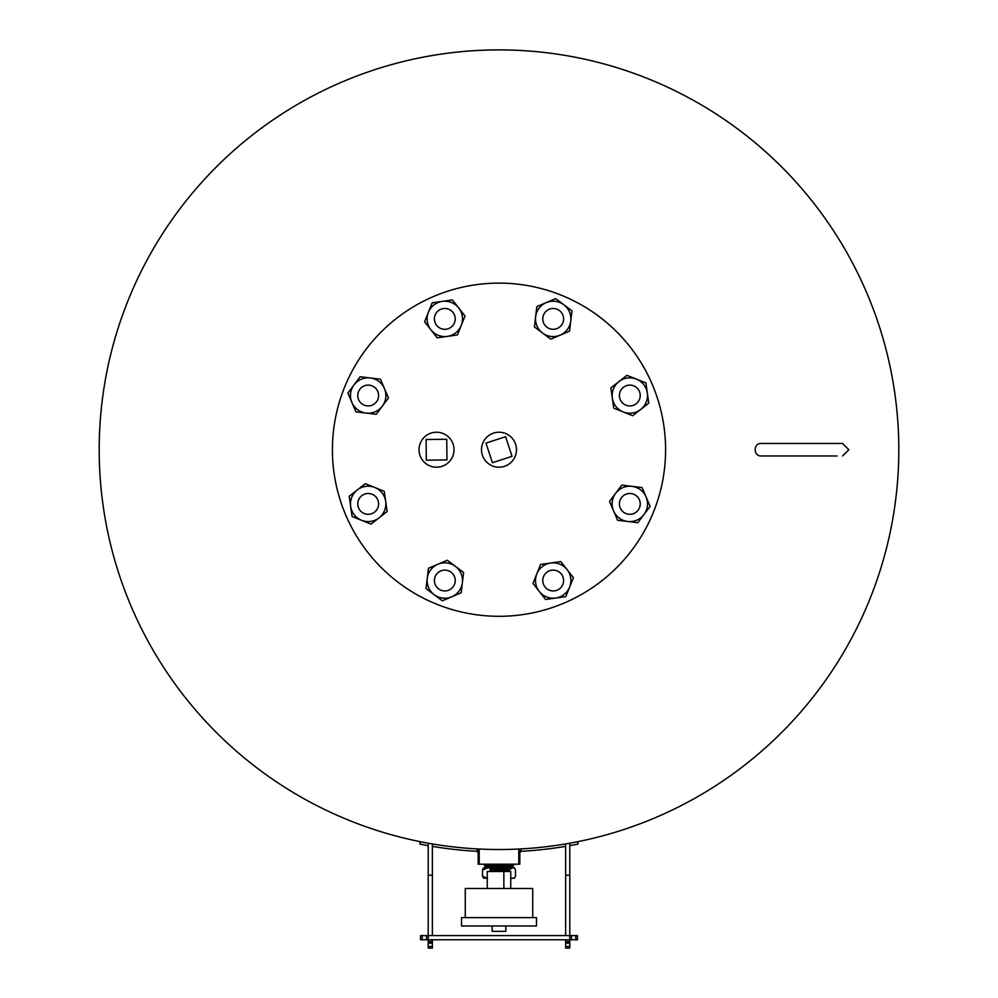 <?xml version="1.0" encoding="UTF-8"?>
<svg xmlns="http://www.w3.org/2000/svg" width="998" height="998" viewBox="0 0 998 998"><rect width="100%" height="100%" fill="white"/><g stroke="black" fill="none" stroke-linecap="round" stroke-linejoin="round"><path stroke-width="1.5" d="M898.811 449.711A399.811 399.811 0 0 1 499 849.523A399.811 399.811 0 0 1 99.189 449.711A399.811 399.811 0 0 1 499 49.9A399.811 399.811 0 0 1 898.811 449.711M519.821 852.467L520.869 851.681L519.821 851.681M478.179 851.681L477.131 851.681L477.131 848.924A399.811 399.811 0 0 1 432.371 843.934L432.371 935.6L428.204 935.6L428.204 939.767L420.532 939.767L420.532 935.6L422.204 935.6L422.204 939.767M519.821 848.974L519.821 864.181L478.179 864.181L478.179 848.974M505.836 925.969L505.836 931.359L492.164 931.359L492.164 925.969M533.618 925.969L461.513 925.969L461.513 917.636L536.487 917.636L536.487 925.969L533.618 925.969M532.732 917.636L532.732 888.482L465.268 888.482L465.268 917.636M490.043 871.304L507.994 870.867L490.006 871.279M491.116 866.314L490.006 865.628L507.994 865.628L491.028 866.676L507.994 867.237L490.006 867.237L507.994 867.237M490.754 867.973L490.592 868.734L507.408 868.734L507.246 867.973L490.006 867.511M490.405 869.645L490.155 870.792L507.845 870.792L507.595 869.645L490.006 869.395L507.994 869.046L490.006 869.395M490.717 864.181L506.61 864.605L507.994 865.416L490.006 865.628M506.61 864.667L491.39 864.667L490.006 865.416M510.751 888.482L510.751 871.504L487.249 871.504L487.249 888.482M503.865 888.482L503.865 871.504M454.015 449.499A17.49 17.49 0 0 0 436.326 432.221A17.49 17.49 0 0 0 419.035 449.911A17.49 17.49 0 0 0 436.737 467.201A17.49 17.49 0 0 0 454.015 449.499M446.979 459.916L446.73 439.257L426.084 439.507L426.321 460.165L446.979 459.916M515.629 444.285A17.49 17.49 0 0 0 493.573 433.082A17.49 17.49 0 0 0 482.371 455.138A17.49 17.49 0 0 0 504.427 466.34A17.49 17.49 0 0 0 515.629 444.285M512.024 456.323L505.612 436.687L485.976 443.1L492.388 462.735L512.024 456.323M490.28 867.686L484.417 867.848L490.554 867.848M507.446 867.848L513.583 867.848L507.72 867.686M506.934 866.526L511.862 866.526L513.833 867.586L507.87 867.586M490.13 867.586L484.155 867.686M511.874 866.613L506.947 866.613M491.053 866.613L486.126 866.613L484.167 867.586M491.066 866.526L486.126 866.613M511.712 864.181L513.696 865.303L507.795 865.303M490.205 865.303L484.304 865.303L486.138 866.526M513.683 865.216L507.633 865.216M490.367 865.216L484.304 865.303M511.725 864.243L507.196 864.243M490.804 864.243L486.276 864.243L484.317 865.216M512.76 867.848L514.619 868.198L515.517 870.081L515.517 876.119L514.619 878.003L510.751 878.277M507.321 868.347L509.142 870.081L512.323 867.848M484.566 867.848L483.381 868.198L482.483 870.081L487.548 867.848M488.247 867.848L490.742 868.048M509.142 871.504L509.142 870.081M486.849 878.352L486.113 878.352M487.548 878.352L482.483 876.119L483.381 878.003L484.566 878.352M482.483 876.119L482.483 870.081M510.751 878.352L512.323 878.352M332.409 449.711A166.591 166.591 0 0 0 499 616.302A166.591 166.591 0 0 0 665.591 449.711A166.591 166.591 0 0 0 499 283.12A166.591 166.591 0 0 0 332.409 449.711M627.48 493.748A10.417 10.417 0 0 0 619.671 506.236A10.417 10.417 0 0 0 632.158 514.045A10.417 10.417 0 0 0 639.967 501.557A10.417 10.417 0 0 0 627.48 493.748M628.578 514.232A10.417 10.417 0 0 0 640.155 505.15A10.417 10.417 0 0 0 631.073 493.561A10.417 10.417 0 0 0 619.484 502.655A10.417 10.417 0 0 0 628.578 514.232M617.562 520.245L609.541 501.458L621.804 485.115L631.934 486.338A17.69 17.69 0 0 0 613.545 510.851A17.69 17.69 0 0 0 627.705 521.467L617.562 520.245M642.076 487.56L631.934 486.338A17.69 17.69 0 0 1 646.093 496.954L650.097 506.348L637.847 522.69L627.705 521.467A17.69 17.69 0 0 0 646.093 496.954L642.076 487.56M842.586 455.961L848.836 449.711L842.586 443.461L760.613 443.461A6.25 5.464 90 0 0 755.149 449.711A6.25 5.464 90 0 0 760.613 455.961L837.11 455.961M544.995 586.961A10.417 10.417 0 0 0 559.616 588.72A10.417 10.417 0 0 0 561.375 574.1A10.417 10.417 0 0 0 546.754 572.341A10.417 10.417 0 0 0 544.995 586.961M532.969 583.418L540.579 564.456L560.801 561.575L567.101 569.609A17.69 17.69 0 0 0 536.774 573.937A17.69 17.69 0 0 0 539.269 591.452L532.969 583.418M573.413 577.642L567.101 569.609A17.69 17.69 0 0 1 569.609 587.123L565.804 596.604L545.582 599.486L539.269 591.452A17.69 17.69 0 0 0 569.609 587.123L573.413 577.642M434.479 579.289A10.417 10.417 0 0 0 443.561 590.866A10.417 10.417 0 0 0 455.15 581.772A10.417 10.417 0 0 0 446.056 570.195A10.417 10.417 0 0 0 434.479 579.289M428.466 568.274L447.254 560.252L463.596 572.503L462.373 582.645A17.69 17.69 0 0 0 437.86 564.257A17.69 17.69 0 0 0 427.244 578.416L428.466 568.274M461.151 592.787L462.373 582.645A17.69 17.69 0 0 1 451.757 596.804L442.364 600.808L426.021 588.558L427.244 578.416A17.69 17.69 0 0 0 451.757 596.804L461.151 592.787M361.75 495.707A10.417 10.417 0 0 0 359.991 510.327A10.417 10.417 0 0 0 374.612 512.086A10.417 10.417 0 0 0 376.371 497.466A10.417 10.417 0 0 0 361.75 495.707M365.293 483.668L384.255 491.29L387.137 511.512L379.103 517.812A17.69 17.69 0 0 0 374.774 487.486A17.69 17.69 0 0 0 357.259 489.981L365.293 483.668M371.069 524.125L379.103 517.812A17.69 17.69 0 0 1 361.588 520.32L352.107 516.515L350.66 506.398L349.225 496.28L357.259 489.981A17.69 17.69 0 0 0 361.588 520.32L371.069 524.125M369.422 385.191A10.417 10.417 0 0 0 357.845 394.272A10.417 10.417 0 0 0 366.927 405.862A10.417 10.417 0 0 0 378.516 396.767A10.417 10.417 0 0 0 369.422 385.191M380.438 379.178L388.459 397.965L376.196 414.307L366.066 413.085A17.69 17.69 0 0 0 384.455 388.571A17.69 17.69 0 0 0 370.295 377.955L380.438 379.178M355.924 411.862L366.066 413.085A17.69 17.69 0 0 1 351.907 402.468L347.903 393.075L360.153 376.733L370.295 377.955A17.69 17.69 0 0 0 351.907 402.468L355.924 411.862M453.005 312.461A10.417 10.417 0 0 0 438.384 310.702A10.417 10.417 0 0 0 436.625 325.323A10.417 10.417 0 0 0 451.246 327.082A10.417 10.417 0 0 0 453.005 312.461M465.031 316.004L457.421 334.954L437.199 337.848L430.899 329.814A17.69 17.69 0 0 0 461.226 325.485A17.69 17.69 0 0 0 458.731 307.97L465.031 316.004M424.587 321.78L430.899 329.814A17.69 17.69 0 0 1 428.392 312.299L432.196 302.818L442.314 301.371L452.418 299.936L458.731 307.97A17.69 17.69 0 0 0 428.392 312.299L424.587 321.78M563.521 320.133A10.417 10.417 0 0 0 554.439 308.557A10.417 10.417 0 0 0 542.85 317.638A10.417 10.417 0 0 0 551.944 329.228A10.417 10.417 0 0 0 563.521 320.133M569.534 331.149L550.746 339.17L534.404 326.907L535.627 316.765A17.69 17.69 0 0 0 560.14 335.153A17.69 17.69 0 0 0 570.756 321.007L569.534 331.149M536.849 306.636L535.627 316.765A17.69 17.69 0 0 1 546.243 302.619L555.636 298.602L571.979 310.865L570.756 321.007A17.69 17.69 0 0 0 546.243 302.619L536.849 306.636M636.25 403.716A10.417 10.417 0 0 0 638.009 389.095A10.417 10.417 0 0 0 623.388 387.336A10.417 10.417 0 0 0 621.629 401.945A10.417 10.417 0 0 0 636.25 403.716M632.707 415.742L613.745 408.132L610.863 387.91L618.897 381.61A17.69 17.69 0 0 0 623.226 411.937A17.69 17.69 0 0 0 640.741 409.442L632.707 415.742M626.931 375.298L618.897 381.61A17.69 17.69 0 0 1 636.412 379.103L645.893 382.908L647.34 393.025L648.775 403.13L640.741 409.442A17.69 17.69 0 0 0 636.412 379.103L626.931 375.298M558.705 571.704A10.417 10.417 0 0 0 544.359 575.01A10.417 10.417 0 0 0 547.665 589.356A10.417 10.417 0 0 0 562.011 586.051A10.417 10.417 0 0 0 558.705 571.704M454.963 578.191A10.417 10.417 0 0 0 442.476 570.382A10.417 10.417 0 0 0 434.666 582.869A10.417 10.417 0 0 0 447.154 590.679A10.417 10.417 0 0 0 454.963 578.191M377.007 509.417A10.417 10.417 0 0 0 373.701 495.07A10.417 10.417 0 0 0 359.355 498.376A10.417 10.417 0 0 0 362.661 512.722A10.417 10.417 0 0 0 377.007 509.417M370.52 405.662A10.417 10.417 0 0 0 378.329 393.175A10.417 10.417 0 0 0 365.842 385.378A10.417 10.417 0 0 0 358.033 397.865A10.417 10.417 0 0 0 370.52 405.662M439.295 327.718A10.417 10.417 0 0 0 453.641 324.412A10.417 10.417 0 0 0 450.335 310.054A10.417 10.417 0 0 0 435.989 313.372A10.417 10.417 0 0 0 439.295 327.718M543.037 321.231A10.417 10.417 0 0 0 555.524 329.028A10.417 10.417 0 0 0 563.334 316.553A10.417 10.417 0 0 0 550.846 308.744A10.417 10.417 0 0 0 543.037 321.231M620.993 390.006A10.417 10.417 0 0 0 624.299 404.352A10.417 10.417 0 0 0 638.645 401.034A10.417 10.417 0 0 0 635.339 386.688A10.417 10.417 0 0 0 620.993 390.006M428.204 845.643A402.206 402.206 0 0 1 419.921 844.071L420.383 841.713A399.811 399.811 0 0 0 428.204 843.198L428.204 935.6L569.796 935.6L565.629 935.6L565.629 875.221L569.796 875.221L569.796 939.767L428.204 939.767L428.204 941.526L432.371 941.526L432.371 948.1L428.204 948.1L428.204 941.526L432.371 941.688L432.371 939.767M428.204 875.221L432.371 875.221M575.796 939.767L577.468 939.767L577.468 935.6L575.796 935.6L575.796 939.767L569.796 939.767L569.796 941.688L565.629 941.688L565.629 939.767M426.533 939.767L426.533 935.6L422.204 935.6M426.533 935.6L428.204 935.6M569.796 935.6L575.796 935.6M569.796 875.221L569.796 843.198A399.811 399.811 0 0 0 577.617 841.713L578.079 844.071A402.206 402.206 0 0 1 569.796 845.643M565.629 846.366A402.206 402.206 0 0 1 520.869 851.319M477.131 851.319A402.206 402.206 0 0 1 432.371 846.366M565.629 875.221L565.629 843.934A399.811 399.811 0 0 1 520.869 848.924L520.869 851.681M569.796 943.185L569.796 948.1L565.629 948.1L565.629 941.526L569.796 941.526L569.796 943.185L565.629 943.185M432.371 943.185L428.204 943.185M432.371 946.428L428.204 946.428M571.467 935.6L571.467 939.767M569.796 946.428L565.629 946.428M478.179 852.467L477.131 851.681M479.215 849.036L479.215 864.181M518.785 849.036L518.785 864.181M491.028 866.676L490.006 867.237M506.61 864.605L507.283 864.181M507.246 867.973L507.994 867.511M511.862 866.526L513.696 865.303M514.619 868.198L513.434 867.848M514.619 878.003L513.434 878.352"/></g></svg>
